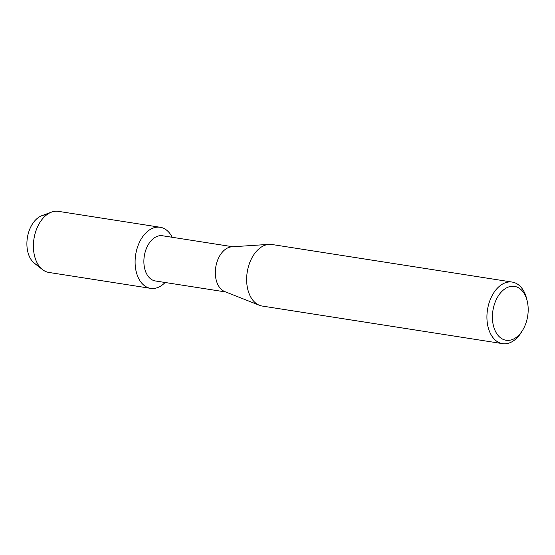 <?xml version="1.0" encoding="UTF-8"?>
<svg xmlns="http://www.w3.org/2000/svg" width="555" height="555" viewBox="0 0 555 555"><rect width="100%" height="100%" fill="white"/><g stroke="black" fill="none" stroke-linecap="round" stroke-linejoin="round"><path stroke-width="0.83" d="M38.642 265.408A25.606 16.532 -81.1 0 1 27.889 235.07A25.606 16.532 -81.1 0 1 46.537 214.924M225.753 291.972L155.351 280.962A22.88 14.77 -81.1 0 1 144.765 253.642A22.88 14.77 -81.1 0 1 162.428 235.75L232.823 246.76M136.301 251.443A30.913 19.952 -81.1 0 1 152.861 228.154A30.913 19.952 -81.1 0 1 172.182 237.276A30.913 19.952 -81.1 0 0 160.166 227.266A30.913 19.952 -81.1 0 0 136.301 251.443A30.913 19.952 -81.1 0 0 142.191 283.633A30.913 19.952 -81.1 0 0 165.112 282.488A30.913 19.952 -81.1 0 1 150.613 288.35A30.913 19.952 -81.1 0 1 136.301 251.443M522.748 330.017L521.582 331.945A31.163 20.112 -81.1 0 1 502.552 343.642L262.265 306.062A31.163 20.112 -81.1 0 1 259.462 305.299L224.747 291.576A22.88 14.77 -81.1 0 1 216.214 264.818A22.88 14.77 -81.1 0 1 231.74 246.829L268.988 244.367A31.163 20.112 -81.1 0 1 271.894 244.491L512.182 282.072A31.163 20.112 -81.1 0 1 526.73 299.02L527.25 301.212A27.264 17.6 -81.1 0 1 527.132 318.931A27.264 17.6 -81.1 0 1 522.748 330.017A27.264 17.6 -81.1 0 1 500.589 337.849A27.264 17.6 -81.1 0 1 493.471 307.706A27.264 17.6 -81.1 0 1 510.482 286.463A27.264 17.6 -81.1 0 1 527.25 301.212M259.462 305.299A31.163 20.112 -81.1 0 1 247.849 268.863A31.163 20.112 -81.1 0 1 268.988 244.367M502.552 343.642A31.163 20.112 -81.1 0 1 488.129 306.443A31.163 20.112 -81.1 0 1 512.182 282.072M150.613 288.35L48.909 272.45A30.913 19.952 -81.1 0 1 42.52 269.598L34.445 263.278A25.606 16.532 -81.1 0 1 27.889 235.07A25.606 16.532 -81.1 0 1 41.889 215.666L51.511 212.121A30.913 19.952 -81.1 0 1 58.469 211.358L160.166 227.266M42.52 269.598A30.913 19.952 -81.1 0 1 34.604 235.535A30.913 19.952 -81.1 0 1 51.511 212.121"/></g></svg>
